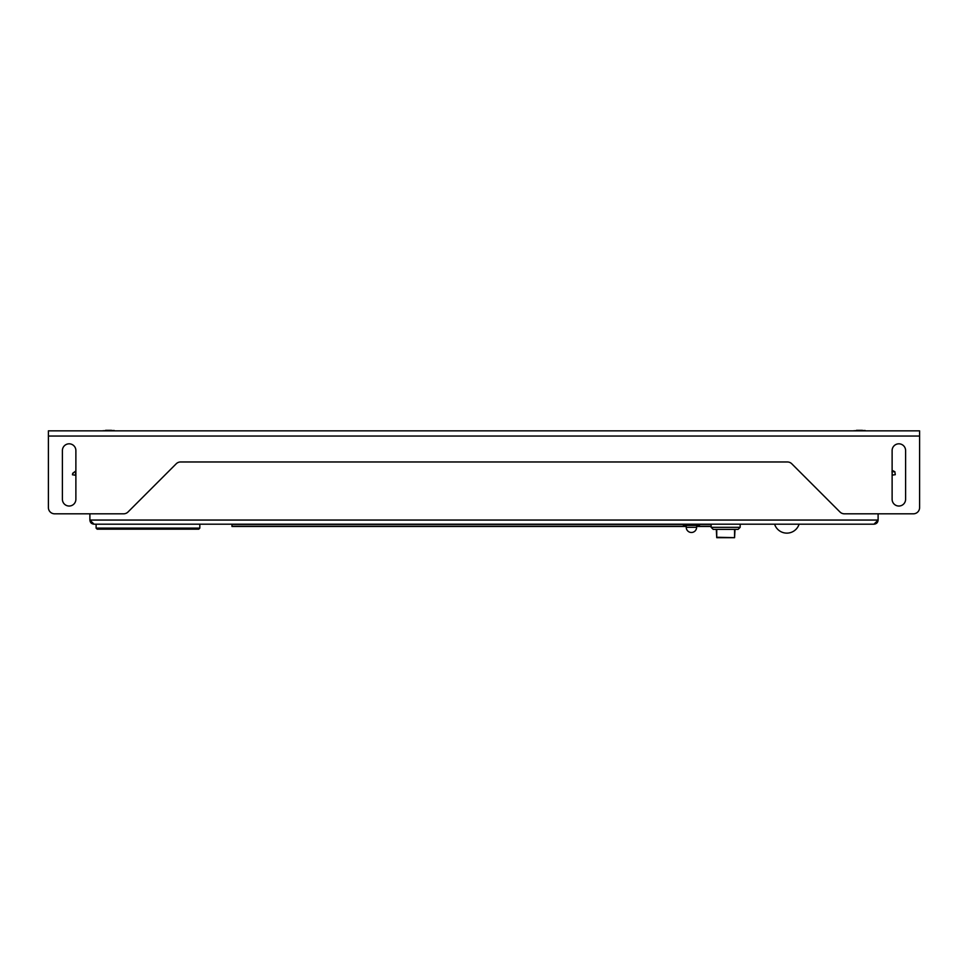 <?xml version="1.0" encoding="UTF-8"?>
<svg xmlns="http://www.w3.org/2000/svg" width="968" height="968" viewBox="0 0 968 968"><rect width="100%" height="100%" fill="white"/><g stroke="black" fill="none" stroke-linecap="round" stroke-linejoin="round"><path stroke-width="1.45" d="M873.971 524.184C876.488 523.942 877.867 522.563 878.109 520.046L873.971 524.184L94.029 524.184L89.891 520.046C90.133 522.563 91.512 523.942 94.029 524.184M878.109 520.046L878.109 513.814L878.109 520.046L89.891 520.046L89.891 513.814L89.891 520.046M774.594 524.184A12.862 12.862 0 0 0 799.096 524.184M199.819 528.129L96.11 528.129L97.151 529.169L198.791 529.169L199.819 528.129L199.819 524.184M188.627 529.169L147.971 529.169M711.129 524.184L711.129 527.306L713.21 529.375L738.1 529.375L740.169 527.306L740.169 524.184M711.129 527.306L740.169 527.306M734.99 529.375L734.579 537.676L716.731 537.676L716.32 529.375M697.129 525.43L685.719 525.43M683.335 525.019L699.513 525.019L683.759 525.43L683.335 524.184M699.513 525.019L699.513 524.184M686.239 525.43L686.239 527.306A5.191 5.191 0 0 0 691.43 532.485A5.191 5.191 0 0 0 696.609 527.306L696.609 525.43M73.967 474.998L72.467 474.792L75.347 475.203L75.77 472.215L74.439 472.009L75.77 472.215L74.439 472.009L72.624 473.715A1.041 1.041 0 0 1 73.036 473.025L75.879 470.956M72.467 474.792L72.624 473.715L72.467 474.792M75.71 472.202L75.879 471.101M891.939 471.815L894.855 471.694L895.279 474.695L894.855 471.694M892.121 473.086L892.399 475.094L895.279 474.695M892.121 470.363L894.323 471.44M48.4 430.845L919.6 430.845L919.6 507.595A6.219 6.219 0 0 1 913.381 513.814L844.386 513.814A6.219 6.219 0 0 1 839.994 511.999L791.776 463.781A6.219 6.219 0 0 0 787.383 461.966L180.617 461.966A6.219 6.219 0 0 0 176.224 463.781L128.006 511.999A6.219 6.219 0 0 1 123.614 513.814L54.619 513.814A6.219 6.219 0 0 1 48.4 507.595L48.4 430.845M905.6 450.556L905.6 499.294A6.74 6.74 0 0 1 898.861 506.034A6.74 6.74 0 0 1 892.121 499.294L892.121 450.556A6.74 6.74 0 0 1 898.861 443.816A6.74 6.74 0 0 1 905.6 450.556M62.4 499.294A6.74 6.74 0 0 0 69.139 506.034A6.74 6.74 0 0 0 75.879 499.294L75.879 450.556A6.74 6.74 0 0 0 69.139 443.816A6.74 6.74 0 0 0 62.4 450.556L62.4 499.294M862.379 430.324L856.511 430.324M111.489 430.324L105.621 430.324M231.969 524.184L231.969 526.471L686.239 526.471L231.969 526.471M696.609 526.471L711.129 526.471L696.609 526.471M716.731 529.375L716.731 537.252L734.579 537.676L734.579 529.375M686.239 527.306L696.609 527.306M919.6 436.036L48.4 436.036M865.15 430.494L853.74 430.748L865.15 430.494M114.26 430.494L102.85 430.748L114.26 430.494M711.129 524.402L699.513 524.402M683.335 524.402L231.969 524.402M231.969 526.265L686.239 526.265M696.609 526.265L711.129 526.265M96.11 528.129L96.11 524.184"/></g></svg>
